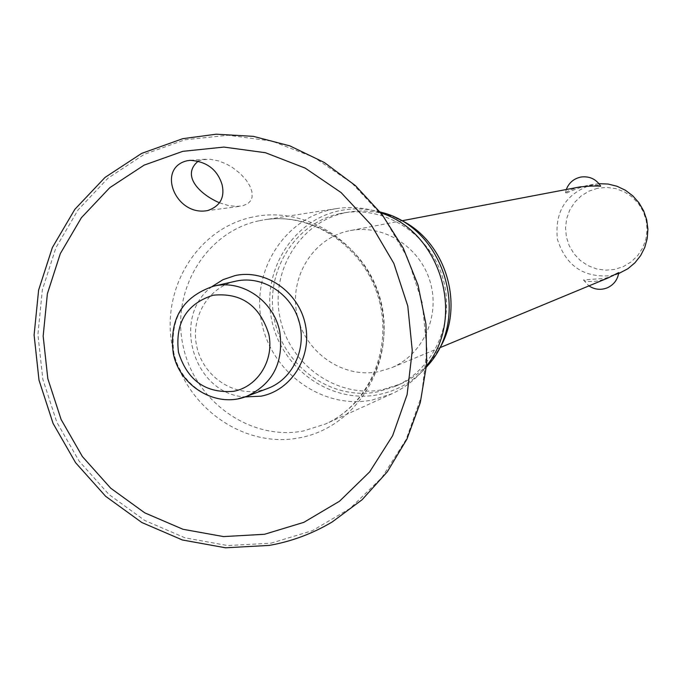 <?xml version="1.0" encoding="UTF-8"?>
<svg xmlns="http://www.w3.org/2000/svg" width="682" height="682" viewBox="0 0 682 682"><rect width="100%" height="100%" fill="white"/><g stroke="black" fill="none" stroke-linecap="round" stroke-linejoin="round"><path stroke-width="0.51" stroke-dasharray="3.41 2.56" d="M212.034 286.568C170.534 316.942 193.662 394.307 245.034 396.924M219.527 202.801L227.737 205.35L235.733 206.433L242.442 205.896L247.89 203.662L250.908 200.44L252.127 197.03L251.871 191.497L249.757 185.768L246.117 180.014L240.303 173.62L232.485 167.499L226.322 163.978L218.76 160.969L210.295 159.256L202.247 159.716L198.368 161.046M380.82 212.878L375.407 211.13C362.543 207.456 349.61 206.612 336.61 208.59L331.52 209.527C282.868 219.732 250.746 272.953 261.828 323.191C272.195 373.565 323.268 409.686 371.929 400.104L391.962 393.736C403.915 388.254 414.264 380.445 423.002 370.309L426.557 365.884M380.087 211.957C366.422 208.317 352.782 207.933 339.167 210.815C292.186 220.644 261.121 272.016 271.811 320.506C281.811 369.132 331.154 403.974 378.143 394.69C397.129 390.888 413.232 381.681 426.463 367.052M396.336 218.104C380.965 211.531 365.22 209.502 349.082 212.034L345.024 212.801C299.807 222.238 269.867 271.658 280.149 318.323C289.765 365.126 337.283 398.629 382.508 389.669L400.496 384.009C415.372 377.265 427.426 366.933 436.659 353.003M339.772 213.654C294.24 223.159 264.105 272.953 274.462 319.96C284.155 367.112 332.006 400.871 377.547 391.86L395.662 386.165C434.46 369.158 455.789 320.676 442.729 277.71C430.061 234.634 385.62 205.802 343.856 212.886L339.772 213.654M267.651 388.476L259.74 390.709C232.247 396.251 203.006 375.654 196.808 346.695C190.21 317.812 208.163 287.224 235.58 281.214M598.975 183.671L592.385 184.566C566.12 193.177 554.457 211.42 557.407 239.297C565.907 266.006 583.928 278.12 611.456 275.63L619.827 273.081M618.779 272.57L613.007 275.912L604.908 278.333L583.451 279.961C584.789 281.649 589.853 281.964 598.651 280.907L607.671 278.12M348.86 230.874C312.85 238.291 288.878 277.642 297.071 314.879C304.743 352.227 342.705 378.877 378.689 371.647L391.272 367.862C422.883 354.998 440.589 316.022 430.078 281.495C419.916 246.858 383.719 223.994 350.233 230.593L348.86 230.874M579.956 186.919L579.001 187.107C570.416 189.639 565.864 191.787 565.335 193.56L565.702 193.637C568.805 191.71 575.42 189.119 585.54 185.862L586.469 185.683C594.892 184.737 599.631 184.882 600.689 186.126M597.62 188.258L588.967 191.148L581.192 195.922L574.679 202.332L569.743 210.056L566.64 218.709L565.506 227.856L566.401 237.055L569.274 245.835L573.988 253.772L580.314 260.473L587.935 265.605L596.477 268.904L605.522 270.2L614.61 269.433L623.297 266.619L631.131 261.914L637.73 255.537L642.751 247.796L645.931 239.101L647.107 229.877L646.229 220.593L643.322 211.727L638.54 203.722L632.137 196.996L624.422 191.881L615.812 188.624L606.724 187.405L597.62 188.258M270.976 543.187L312.45 530.647L350.096 508.431L381.92 477.528L406.174 439.43L421.493 396.054L426.966 349.661L422.235 302.706L407.529 257.728L383.642 217.132L351.886 183.074L314.001 157.32L272.05 141.131L228.257 135.241L184.899 139.784L144.149 154.388L108.003 178.164L78.149 209.8L55.933 247.685L42.335 289.918L37.919 334.487L42.83 379.269L56.802 422.184L79.189 461.22L108.984 494.535L144.823 520.511L185.061 537.842L227.797 545.574L270.976 543.187M252.221 217.14C196.407 228.922 159.869 290.413 172.725 348.476C184.771 406.711 243.338 448.696 299.21 437.878C355.245 427.946 394.58 366.149 381.468 306.235C369.201 246.151 307.838 204.472 252.221 217.14M258.879 220.806C205.708 231.999 170.832 290.549 183.074 345.859C194.541 401.323 250.388 441.28 303.601 430.93L325.502 423.991C370.42 403.897 394.946 347.07 379.61 296.576C364.717 245.963 313.021 211.914 264.445 219.775L258.879 220.806M213.619 286.176C182.912 296.593 169.665 318.861 173.859 352.978C179.664 382.969 210.261 404.767 238.461 398.663M205.896 210.849L240.61 206.22M566.273 189.519L565.335 193.56M583.451 279.961L588.941 285.886M593.306 184.379L586.469 185.675M401.903 220.772L350.233 230.593M618.634 273.576L613.007 275.912M439.856 347.718L391.272 367.862M190.252 160.321L205.734 159.213M395.662 386.165L400.496 384.009M343.856 212.886L349.082 212.034M380.198 212.093L375.407 211.13M426.472 366.882L423.002 370.309M336.61 208.59L264.445 219.775C311.418 212.025 363.063 245.691 378.22 296.994C393.71 348.204 369.013 404.69 325.502 423.991L391.962 393.736"/><path stroke-width="1.02" d="M207.763 210.525L205.896 210.849C175.044 215.043 156.69 168.258 186.8 160.824L190.252 160.33C206.825 161.498 217.439 169.63 222.102 184.72C224.924 197.584 220.141 206.186 207.763 210.525M245.034 396.924L260.908 396.191C291.402 390.564 312.441 356.848 305.297 324.342C298.614 291.743 265.511 268.896 235.196 275.554L222.98 279.68L212.034 286.568M198.368 161.046C180.67 175.487 199.911 194.464 219.527 202.801M213.619 286.176L236.364 281.044C262.485 275.383 291.129 293.592 298.989 321.128C307.147 348.579 292.731 379.277 267.651 388.476L246.569 396.378C272.894 384.009 283.951 362.423 279.748 331.614C273.891 301.137 242.545 279.424 214.421 286.005L213.619 286.176C182.52 296.713 169.059 319.057 173.237 353.199M566.273 189.519C568.958 182.674 573.903 178.505 581.107 177.013C589.512 176.024 596.042 179.059 600.689 186.126L600.424 186.297C597.185 185.768 590.356 185.973 579.956 186.919L401.903 220.772M439.856 347.718L607.671 278.12L618.779 272.57C617.696 279.603 613.936 284.658 607.5 287.736C600.995 290.327 594.806 289.714 588.941 285.886M618.634 273.576L627.883 268.734L634.908 262.826L640.628 255.597L644.805 247.327L647.261 238.359L647.9 229.05L646.689 219.783L643.68 210.926L638.991 202.844L632.819 195.862L625.411 190.261L617.065 186.271L608.139 184.046L598.975 183.671M436.659 353.003C467.468 308.793 446.352 238.154 396.336 218.104M426.463 367.052L427.452 365.919C471.637 318.332 444.596 227.882 381.545 212.358L380.087 211.957M426.557 365.884C466.19 317.121 440.708 231.897 380.82 212.878M182.802 151.336L144.124 165.138L109.785 187.669L81.422 217.677L60.306 253.644L47.373 293.763L43.162 336.107L47.817 378.663L61.099 419.456L82.386 456.548L110.706 488.201L144.763 512.855L182.981 529.283L223.551 536.589L264.522 534.279L303.857 522.335L339.542 501.21L369.678 471.867L392.636 435.704L407.12 394.563L412.278 350.565L407.785 306.048L393.846 263.405L371.204 224.907L341.119 192.588L305.221 168.13L265.46 152.725L223.935 147.082L182.802 151.336M213.116 295.221C186.493 303.814 174.95 322.85 178.496 352.338C187.448 380.556 205.828 393.548 233.628 391.306C257.839 386.796 274.454 359.977 268.768 334.129C259.714 305.391 241.164 292.425 213.116 295.221M238.461 398.663L246.569 396.378C216.509 408.535 179.494 386.455 173.245 353.242M269.424 545.378C291.649 541.44 312.561 533.639 332.168 521.986L362.04 499.787L387.308 471.808L406.983 439.003L420.308 402.559L426.719 363.796L425.96 324.146L418.032 285.093L403.224 248.095L382.099 214.532L355.458 185.657L324.325 162.495L289.867 145.88L253.397 136.357L216.228 134.201L182.81 138.668L141.617 153.416L105.054 177.414L74.85 209.331L52.378 247.532L38.61 290.114L34.1 335.024L39.002 380.147L53.06 423.386L75.608 462.72L105.65 496.308L141.805 522.506L182.426 539.991L225.606 547.799L269.262 545.412M381.545 212.358L380.198 212.093M427.452 365.919L426.472 366.882"/></g></svg>
